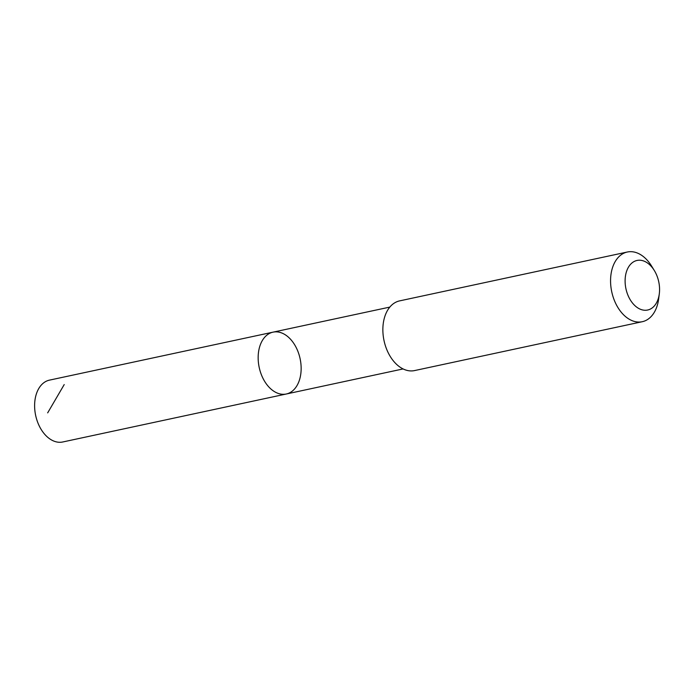 <?xml version="1.0" encoding="UTF-8"?>
<svg xmlns="http://www.w3.org/2000/svg" width="694" height="694" viewBox="0 0 694 694"><rect width="100%" height="100%" fill="white"/><g stroke="black" fill="none" stroke-linecap="round" stroke-linejoin="round"><path stroke-width="1.04" d="M276.88 392.891A31.629 20.915 -102.1 0 1 258.246 360.559A31.629 20.915 -102.1 0 1 273.02 332.157A31.629 20.915 -102.1 0 1 300.103 358.694A31.629 20.915 -102.1 0 1 286.292 394.001A31.629 20.915 -102.1 0 1 276.88 392.891A31.629 20.915 -102.1 0 1 258.246 360.559A31.629 20.915 -102.1 0 1 273.02 332.157L49.474 380.13A31.629 20.915 77.9 0 0 34.7 408.54A31.629 20.915 77.9 0 0 53.334 440.872A31.629 20.915 77.9 0 0 62.746 441.983L286.292 394.001A31.629 20.915 -102.1 0 1 276.88 392.891M654.277 270.443L651.579 266.062A35.637 23.57 77.9 0 0 637.925 253.267A35.637 23.57 77.9 0 0 627.315 252.017L399.605 300.884A35.637 23.57 77.9 0 0 384.042 340.676A35.637 23.57 77.9 0 0 414.561 370.579L642.271 321.712A35.637 23.57 77.9 0 0 658.641 298.949L659.3 293.84A25.348 16.769 77.9 0 0 654.277 270.443A25.348 16.769 77.9 0 0 644.561 261.343A25.348 16.769 77.9 0 0 625.285 277.409A25.348 16.769 77.9 0 0 639.564 308.891A25.348 16.769 77.9 0 0 659.3 293.84M627.315 252.017A35.637 23.57 77.9 0 0 611.744 291.81A35.637 23.57 77.9 0 0 642.271 321.712M64.212 384.571L47.669 412.869M389.82 307.095L273.02 332.157M403.093 368.93L286.292 394.001"/></g></svg>
